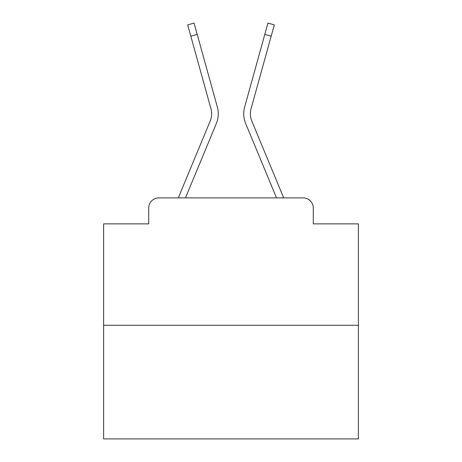 <?xml version="1.0" encoding="UTF-8"?>
<svg xmlns="http://www.w3.org/2000/svg" width="462" height="462" viewBox="0 0 462 462"><rect width="100%" height="100%" fill="white"/><g stroke="black" fill="none" stroke-linecap="round" stroke-linejoin="round"><path stroke-width="0.69" d="M148.706 208.067L148.706 223.868L148.706 208.067A10.193 10.193 0 0 1 158.899 197.88L178.39 197.88A32.103 32.103 0 0 1 179.181 195.767L210.198 121.027A18.855 18.855 0 0 0 210.949 108.761L187.688 24.873L194.069 23.1L197.205 34.396L190.818 36.163M358.391 325.271L103.609 325.271L103.609 438.9L358.391 438.9L358.391 223.868L313.294 223.868L313.294 208.067A10.193 10.193 0 0 0 303.101 197.88L158.899 197.88M103.609 325.271L103.609 223.868L148.706 223.868M197.205 34.396L217.336 106.993A25.479 25.479 0 0 1 216.314 123.568L185.481 197.88L216.314 123.568L185.481 197.88L216.314 123.568L185.481 197.88L216.314 123.568L185.481 197.88L216.314 123.568L185.481 197.88L216.314 123.568L185.481 197.88L216.314 123.568L185.481 197.88L216.314 123.568L185.481 197.88L216.314 123.568L185.481 197.88L216.314 123.568L185.481 197.88L216.314 123.568L185.481 197.88L216.314 123.568L185.481 197.88L216.314 123.568L185.481 197.88L216.314 123.568L185.481 197.88L216.314 123.568L185.481 197.88L216.314 123.568L185.481 197.88L216.314 123.568L185.481 197.88L216.314 123.568L185.481 197.88L276.519 197.88L245.686 123.568A25.479 25.479 0 0 1 244.664 106.993L267.931 23.1L274.312 24.873L271.182 36.163L264.795 34.396M251.802 121.027A18.855 18.855 0 0 1 251.051 108.761A18.855 18.855 0 0 0 251.802 121.027A18.855 18.855 0 0 1 251.051 108.761A18.855 18.855 0 0 0 251.802 121.027A18.855 18.855 0 0 1 251.051 108.761A18.855 18.855 0 0 0 251.802 121.027A18.855 18.855 0 0 1 251.051 108.761A18.855 18.855 0 0 0 251.802 121.027A18.855 18.855 0 0 1 251.051 108.761A18.855 18.855 0 0 0 251.802 121.027A18.855 18.855 0 0 1 251.051 108.761A18.855 18.855 0 0 0 251.802 121.027A18.855 18.855 0 0 1 251.051 108.761A18.855 18.855 0 0 0 251.802 121.027A18.855 18.855 0 0 1 251.051 108.761A18.855 18.855 0 0 0 251.802 121.027A18.855 18.855 0 0 1 251.051 108.761A18.855 18.855 0 0 0 251.802 121.027A18.855 18.855 0 0 1 251.051 108.761A18.855 18.855 0 0 0 251.802 121.027A18.855 18.855 0 0 1 251.051 108.761A18.855 18.855 0 0 0 251.802 121.027A18.855 18.855 0 0 1 251.051 108.761A18.855 18.855 0 0 0 251.802 121.027A18.855 18.855 0 0 1 251.051 108.761A18.855 18.855 0 0 0 251.802 121.027A18.855 18.855 0 0 1 251.051 108.761A18.855 18.855 0 0 0 251.802 121.027A18.855 18.855 0 0 1 251.051 108.761A18.855 18.855 0 0 0 251.802 121.027A18.855 18.855 0 0 1 251.051 108.761A18.855 18.855 0 0 0 251.802 121.027A18.855 18.855 0 0 1 251.051 108.761A18.855 18.855 0 0 0 251.802 121.027L282.819 195.767A32.103 32.103 0 0 1 283.61 197.88L303.101 197.88M313.294 223.868L313.294 208.067M210.198 121.027A18.855 18.855 0 0 0 210.949 108.761A18.855 18.855 0 0 1 210.198 121.027A18.855 18.855 0 0 0 210.949 108.761A18.855 18.855 0 0 1 210.198 121.027A18.855 18.855 0 0 0 210.949 108.761A18.855 18.855 0 0 1 210.198 121.027A18.855 18.855 0 0 0 210.949 108.761A18.855 18.855 0 0 1 210.198 121.027A18.855 18.855 0 0 0 210.949 108.761A18.855 18.855 0 0 1 210.198 121.027A18.855 18.855 0 0 0 210.949 108.761A18.855 18.855 0 0 1 210.198 121.027A18.855 18.855 0 0 0 210.949 108.761A18.855 18.855 0 0 1 210.198 121.027A18.855 18.855 0 0 0 210.949 108.761A18.855 18.855 0 0 1 210.198 121.027A18.855 18.855 0 0 0 210.949 108.761A18.855 18.855 0 0 1 210.198 121.027A18.855 18.855 0 0 0 210.949 108.761A18.855 18.855 0 0 1 210.198 121.027A18.855 18.855 0 0 0 210.949 108.761A18.855 18.855 0 0 1 210.198 121.027A18.855 18.855 0 0 0 210.949 108.761A18.855 18.855 0 0 1 210.198 121.027A18.855 18.855 0 0 0 210.949 108.761A18.855 18.855 0 0 1 210.198 121.027A18.855 18.855 0 0 0 210.949 108.761A18.855 18.855 0 0 1 210.198 121.027A18.855 18.855 0 0 0 210.949 108.761A18.855 18.855 0 0 1 210.198 121.027A18.855 18.855 0 0 0 210.949 108.761A18.855 18.855 0 0 1 210.198 121.027A18.855 18.855 0 0 0 210.949 108.761A18.855 18.855 0 0 1 210.198 121.027M276.519 197.88L245.686 123.568L276.519 197.88M251.051 108.761L271.182 36.163"/></g></svg>
